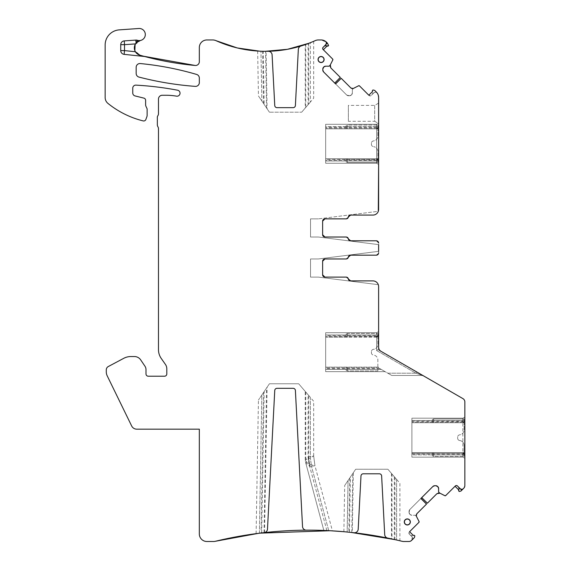 <?xml version="1.0" encoding="UTF-8"?>
<svg xmlns="http://www.w3.org/2000/svg" width="570" height="570" viewBox="0 0 570 570"><rect width="100%" height="100%" fill="white"/><g stroke="black" fill="none" stroke-linecap="round" stroke-linejoin="round"><path stroke-width="0.43" stroke-dasharray="2.85 2.14" d="M305.762 392.039L305.762 462.982L308.719 458.686L313.664 455.95L308.078 456.862L305.228 460.988L323.838 530.442A396.969 396.969 0 0 0 264.024 532.672L266.553 388.013L269.411 383.774L298.68 383.774L308.719 395.487L308.719 458.686L309.881 466.303L311.455 466.217L310.365 457.874L310.365 397.411L308.719 395.487M326.881 530.57L309.66 466.303L305.762 462.982L323.838 530.442L326.881 530.57L309.125 464.315L305.228 460.988L305.228 391.412L298.68 383.774L269.411 383.774L298.68 383.774L310.365 397.411L310.365 457.874L311.455 466.217L314.954 465.74L309.125 464.315L308.306 456.798M309.881 466.303L308.669 458.779M135.104 44.602L140.441 40.47A6.049 6.049 0 0 0 145.264 33.737A6.049 6.049 0 0 0 138.845 28.5L119.223 29.875A15.126 15.126 0 0 0 105.151 44.966L105.151 97.527A7.567 7.567 0 0 0 107.958 103.412A90.78 90.78 0 0 0 143.184 120.911A2.273 2.273 0 0 0 145.863 119.486L146.903 116.615A3.791 3.791 0 0 0 147.131 115.325L147.131 109.269A1.895 1.895 0 0 0 146.953 108.471L145.977 106.369L146.953 108.471A1.895 1.895 0 0 1 147.131 109.269L147.131 115.325A3.791 3.791 0 0 1 146.903 116.615L145.863 119.486A2.273 2.273 0 0 1 143.184 120.911A2.273 2.273 0 0 0 145.863 119.486L146.903 116.615A3.791 3.791 0 0 0 147.131 115.325L147.131 109.269A1.895 1.895 0 0 0 146.953 108.471L145.977 106.369A3.798 3.798 0 0 1 145.621 104.766A3.798 3.798 0 0 0 145.977 106.369A3.798 3.798 0 0 1 145.621 104.766L145.621 100.334A2.273 2.273 0 0 0 143.897 98.126L135.054 95.924A3.028 3.028 0 0 1 132.76 92.988A3.028 3.028 0 0 0 135.054 95.924L143.897 98.126L135.054 95.924A3.028 3.028 0 0 1 132.76 92.988L132.76 88.151A3.028 3.028 0 0 1 135.952 85.13A3.028 3.028 0 0 0 132.76 88.151A3.028 3.028 0 0 1 135.952 85.13A317.818 317.818 0 0 1 177.576 90.203A317.818 317.818 0 0 0 135.952 85.13A317.818 317.818 0 0 1 177.576 90.203A3.028 3.028 0 0 1 179.992 93.715A3.028 3.028 0 0 1 176.493 96.159A60.548 60.548 0 0 0 166.091 95.254L162.265 95.254A3.783 3.783 0 0 0 158.481 99.038L158.481 113.665L158.481 99.038A3.783 3.783 0 0 1 162.265 95.254L166.091 95.254A60.548 60.548 0 0 1 176.493 96.159A3.028 3.028 0 0 0 179.992 93.715A3.028 3.028 0 0 0 177.576 90.203A3.028 3.028 0 0 1 179.992 93.715A3.028 3.028 0 0 1 176.493 96.159A60.548 60.548 0 0 0 166.091 95.254L162.265 95.254A3.783 3.783 0 0 0 158.481 99.038L158.481 113.665A3.805 3.805 0 0 1 157.769 115.874A2.287 2.287 0 0 0 157.349 117.192L157.349 124.759A3.805 3.805 0 0 0 157.911 126.754A3.805 3.805 0 0 1 158.481 128.742A3.805 3.805 0 0 0 157.911 126.754A3.805 3.805 0 0 1 158.481 128.742L158.481 349.738A15.226 15.226 0 0 0 161.217 358.409L165.435 364.437A7.617 7.617 0 0 1 166.803 368.776L166.803 373.941A2.273 2.273 0 0 1 164.53 376.214A2.273 2.273 0 0 0 166.803 373.941L166.803 368.776A7.617 7.617 0 0 0 165.435 364.437A7.617 7.617 0 0 1 166.803 368.776L166.803 373.941A2.273 2.273 0 0 1 164.53 376.214L148.264 376.214A2.273 2.273 0 0 1 145.998 373.941A2.273 2.273 0 0 0 148.264 376.214M145.998 373.941L145.998 369.609A6.092 6.092 0 0 0 144.965 366.225A6.092 6.092 0 0 1 145.998 369.609L145.998 373.941L145.998 369.609A6.092 6.092 0 0 0 144.965 366.225L140.683 359.877A7.567 7.567 0 0 0 134.413 356.542L130.858 356.542A15.191 15.191 0 0 0 123.754 358.316L108.293 366.539A3.783 3.783 0 0 0 106.284 369.873L106.284 371.847A9.113 9.113 0 0 0 107.203 375.822L131.663 425.975A5.671 5.671 0 0 0 136.764 429.167L199.329 429.167L199.329 533.933A7.567 7.567 0 0 0 206.896 541.5L213.551 541.5A7.567 7.567 0 0 0 215.332 541.286L215.467 541.258M263.511 392.516L261.06 533.021L259.414 533.221A396.969 396.969 0 0 0 215.332 541.286L213.551 541.5A7.567 7.567 0 0 0 215.332 541.286A396.969 396.969 0 0 1 259.414 533.221L261.829 395.017L258.438 400.04L266.553 388.013M328.726 530.656L311.455 466.217L328.726 530.656A396.969 396.969 0 0 1 347.166 532.024L348.063 480.503L344.679 485.519L355.652 469.26L348.063 480.503L355.652 469.26L348.063 480.503L347.166 532.024A396.969 396.969 0 0 0 328.726 530.656A396.969 396.969 0 0 1 391.996 538.992A396.969 396.969 0 0 0 328.726 530.656L332.395 530.862L314.954 465.74L313.664 455.95L314.954 465.74M394.697 539.583L399.898 540.773L399.898 483.253L387.906 469.26L396.599 479.406L387.906 469.26L355.652 469.26L387.906 469.26L396.599 479.406L396.599 540.011L398.181 540.374M401.921 541.258L402.057 541.286A396.969 396.969 0 0 0 396.599 540.011L394.768 539.598M396.599 479.406L396.599 540.011A396.969 396.969 0 0 1 402.057 541.286A7.567 7.567 0 0 0 403.838 541.5A7.567 7.567 0 0 1 402.057 541.286A7.567 7.567 0 0 0 403.838 541.5L402.057 541.286A7.567 7.567 0 0 0 403.838 541.5L408.925 541.5A3.783 3.783 0 0 0 411.604 540.396L411.996 539.997A2.273 2.273 0 0 0 411.996 536.79L411.996 539.997L411.996 536.79L409.324 534.111L411.996 536.79A2.273 2.273 0 0 1 411.996 539.997A2.273 2.273 0 0 0 411.996 536.79L409.324 534.111L409.324 531.974A1.511 1.511 0 0 0 409.324 534.111L409.324 531.974L418.907 522.384A0.755 0.755 0 0 0 419.05 521.507L416.435 516.377A0.378 0.378 0 0 0 416.371 516.285L415.452 515.365A0.378 0.378 0 0 0 415.181 515.259L411.889 515.259L410.015 514.482A2.651 2.651 0 0 0 411.889 515.259L410.015 514.482A2.651 2.651 0 0 0 411.889 515.259L415.181 515.259L411.889 515.259A2.651 2.651 0 0 1 410.015 514.482A2.651 2.651 0 0 0 411.889 515.259L415.181 515.259L416.435 516.377A0.378 0.378 0 0 0 416.371 516.285L415.181 515.259A0.378 0.378 0 0 1 415.452 515.365A0.378 0.378 0 0 0 415.181 515.259A0.378 0.378 0 0 1 415.452 515.365L416.371 516.285A0.378 0.378 0 0 1 416.435 516.377L416.371 516.285A0.378 0.378 0 0 1 416.435 516.377L419.05 521.507L416.435 516.377L417.048 513.549L426.538 504.058M409.83 514.297L409.053 512.423A2.651 2.651 0 0 0 409.83 514.297L409.83 514.297A2.651 2.651 0 0 1 409.053 512.423L409.83 509.53A2.651 2.651 0 0 0 409.053 511.404L409.053 512.423L409.053 511.404A2.651 2.651 0 0 1 409.83 509.53A2.651 2.651 0 0 0 409.053 511.404L409.053 512.423A2.651 2.651 0 0 0 409.83 514.297L409.053 512.423A2.651 2.651 0 0 0 409.83 514.297M420.974 498.387L409.83 509.53L409.053 511.404A2.651 2.651 0 0 1 409.83 509.53L420.881 498.479M434.76 485.704A2.651 2.651 0 0 0 432.886 486.481A2.651 2.651 0 0 1 434.76 485.704L435.772 485.704A2.651 2.651 0 0 1 437.646 486.481L437.831 486.666A2.651 2.651 0 0 1 438.608 488.54A2.651 2.651 0 0 0 437.831 486.666L437.831 486.666M438.608 488.54L438.608 491.832A0.378 0.378 0 0 0 438.722 492.102L438.608 488.54L438.608 491.832A0.378 0.378 0 0 0 438.722 492.102L439.634 493.014A0.378 0.378 0 0 0 439.734 493.086L439.634 493.014A0.378 0.378 0 0 0 439.734 493.086L444.857 495.701A0.755 0.755 0 0 0 445.733 495.558L455.323 485.968A1.511 1.511 0 0 1 457.461 485.968L459.107 487.927M439.734 493.086L444.857 495.701L445.733 495.558L455.059 486.239L458.757 489.944L459.256 491.504L460.938 491.055L463.745 488.248A3.783 3.783 0 0 0 464.849 485.576L464.849 401.914A3.783 3.783 0 0 0 462.961 398.644L379.271 350.322L423.147 375.659L416.599 371.875L415.844 373.186L423.147 375.659L415.844 373.186L416.599 371.875L379.271 350.322C378.152 349.495 377.283 349.574 376.649 350.557L415.844 373.186L387.785 373.186L381.237 369.403L325.662 369.403L325.662 371.668L385.163 371.668L391.718 375.452L422.391 375.452A1.511 1.511 0 0 1 423.147 375.659L462.961 398.644L464.251 399.869M464.849 417.062L462.883 418.195L411.896 418.195L411.896 457.154L411.896 454.881L411.896 457.154L462.883 457.154L464.849 458.287L462.883 457.154L411.896 457.154L462.883 457.154L464.849 458.287L464.849 454.881L464.849 458.287L462.883 457.154L411.896 457.154L411.896 418.195L462.883 418.195L464.849 417.062L464.849 454.881L464.849 417.062L462.883 418.195L411.896 418.195L411.896 420.468L411.896 418.195L462.883 418.195L462.883 457.154L463.268 453.592L462.876 453.364L462.876 421.985L464.849 420.845L463.268 421.757L462.883 418.195L464.849 417.062L464.849 401.914L464.407 400.14M325.662 335.737L325.662 371.668L385.163 371.668L325.662 371.668L325.662 332.716L376.649 332.716L378.615 331.576L376.649 332.716L325.662 332.716L325.662 334.982L325.662 332.716L376.649 332.716L376.649 350.557L415.844 373.186L387.785 373.186L378.615 367.892L381.237 369.403L325.662 369.403L325.662 334.982L325.662 335.737L376.649 335.737L376.649 332.716L378.615 331.576L378.615 286.567A5.671 5.671 0 0 0 372.937 280.896L349.745 280.718M379.136 349.681L380.503 351.035L379.271 350.322C378.166 349.495 377.29 349.574 376.649 350.557L376.635 336.5L378.615 334.982L378.615 347.757L378.615 286.567A5.671 5.671 0 0 0 378.295 284.687L318.473 277.113L310.529 277.113L318.473 277.113L310.529 277.113L318.473 277.113L378.295 284.687A5.671 5.671 0 0 0 372.937 280.896C376.378 281.231 378.273 283.119 378.615 286.567A5.671 5.671 0 0 0 372.937 280.896L350.557 280.896A2.273 2.273 0 0 1 348.32 279.001A2.273 2.273 0 0 0 346.083 277.113L324.907 277.113A2.273 2.273 0 0 1 322.634 274.847L322.634 261.224A2.273 2.273 0 0 1 324.907 258.958L346.083 258.958A2.273 2.273 0 0 0 348.32 257.063A2.273 2.273 0 0 1 350.557 255.175L376.343 255.175L378.615 252.909L378.615 243.069L376.343 240.804A2.273 2.273 0 0 1 378.615 243.069L376.343 240.804A2.273 2.273 0 0 1 378.615 243.069L378.615 244.63L318.473 237.02L310.529 237.02L310.529 218.866L310.529 237.02L318.473 237.02L378.615 244.63L318.473 237.02L310.529 237.02L310.529 218.866L318.473 218.866L310.529 218.866L310.529 237.02L318.473 237.02L378.615 244.63L378.615 251.341L318.473 258.958L310.529 258.958L310.529 277.113L310.529 258.958L318.473 258.958L378.615 251.341L378.615 244.63M350.621 215.082L372.937 215.082A5.671 5.671 0 0 0 378.615 209.411L378.295 211.292L318.473 218.866L310.529 218.866L318.473 218.866L378.295 211.292A5.671 5.671 0 0 1 372.937 215.082C376.392 214.74 378.28 212.845 378.615 209.411L378.615 97.449A7.567 7.567 0 0 0 377.319 93.216A2.273 2.273 0 0 0 373.834 92.882C375.366 91.934 376.528 92.041 377.319 93.216C376.257 92.019 375.096 91.913 373.834 92.882L371.227 95.489L373.834 92.882A2.273 2.273 0 0 1 377.319 93.216A2.273 2.273 0 0 0 373.834 92.882L371.227 95.489L369.089 95.489A1.511 1.511 0 0 0 371.227 95.489L369.089 95.489L359.499 85.899A0.755 0.755 0 0 0 358.623 85.764L353.493 88.371A0.378 0.378 0 0 0 353.4 88.443L352.481 89.362A0.378 0.378 0 0 0 352.367 89.625L352.367 92.917L351.597 94.791A2.651 2.651 0 0 0 352.367 92.917L351.597 94.791A2.651 2.651 0 0 0 352.367 92.917L352.367 89.625L352.367 92.917A2.651 2.651 0 0 1 351.597 94.791A2.651 2.651 0 0 0 352.367 92.917L352.367 89.625L353.493 88.371A0.378 0.378 0 0 0 353.4 88.443L352.367 89.625A0.378 0.378 0 0 1 352.481 89.362A0.378 0.378 0 0 0 352.367 89.625A0.378 0.378 0 0 1 352.481 89.362L353.4 88.443A0.378 0.378 0 0 1 353.493 88.371L353.4 88.443A0.378 0.378 0 0 1 353.493 88.371L358.623 85.764L353.493 88.371L350.664 87.766L341.173 78.268M378.615 123.17L376.649 124.303L376.649 126.576L325.662 126.576L325.662 124.303L376.649 124.303L325.662 124.303L325.662 163.262L376.649 163.262L378.615 164.395L376.649 163.262L376.649 124.303L325.662 124.303L376.649 124.303L378.615 123.17L378.615 160.619L376.649 159.479L325.662 159.479L325.662 160.996L325.662 124.303L325.662 163.262L325.662 160.996L325.662 163.262L376.649 163.262L378.615 164.395L378.615 123.17L376.649 124.303L378.615 123.17L378.615 97.449L377.319 93.216A2.273 2.273 0 0 0 373.834 92.882L372.466 94.242L372.858 92.782L372.409 91.093L373.015 89.953L374.704 90.409L377.319 93.216A7.567 7.567 0 0 1 378.615 97.449A7.567 7.567 0 0 0 377.319 93.216A7.567 7.567 0 0 1 378.615 97.449M378.615 104.374L378.615 123.548L378.615 103.127L374.682 105.393L348.356 105.393L348.356 120.306L348.356 106.369M351.405 94.983L349.538 95.753A2.651 2.651 0 0 0 351.405 94.983L351.405 94.983A2.651 2.651 0 0 1 349.538 95.753L346.645 94.983A2.651 2.651 0 0 0 348.519 95.753L349.538 95.753L348.519 95.753A2.651 2.651 0 0 1 346.645 94.983A2.651 2.651 0 0 0 348.519 95.753L349.538 95.753A2.651 2.651 0 0 0 351.405 94.983L349.538 95.753A2.651 2.651 0 0 0 351.405 94.983M335.502 83.833L346.645 94.983L348.519 95.753A2.651 2.651 0 0 1 346.645 94.983L335.595 83.925M322.82 70.053A2.651 2.651 0 0 0 323.589 71.927A2.651 2.651 0 0 1 322.82 70.053L322.82 69.034A2.651 2.651 0 0 1 323.589 67.167L323.781 66.975A2.651 2.651 0 0 1 325.655 66.198A2.651 2.651 0 0 0 323.781 66.975L323.781 66.975M325.655 66.198L328.947 66.198A0.378 0.378 0 0 0 329.211 66.092L325.655 66.198L328.947 66.198A0.378 0.378 0 0 0 329.211 66.092L330.13 65.172A0.378 0.378 0 0 0 330.201 65.08L330.13 65.172A0.378 0.378 0 0 0 330.201 65.08L332.809 59.95A0.755 0.755 0 0 0 332.673 59.073L323.083 49.483A1.511 1.511 0 0 1 323.083 47.346L325.035 45.707M330.201 65.08L332.809 59.95L332.673 59.073L323.354 49.754L327.052 46.049L328.619 45.557L328.163 43.869L326.468 42.173L327.365 43.071L326.468 42.173L321.124 39.957L318.345 39.957A7.567 7.567 0 0 0 315.231 40.627L315.217 40.634M308.505 43.42L310.365 42.693A120.804 120.804 0 0 0 315.231 40.627L318.345 39.957A7.567 7.567 0 0 0 315.231 40.627A120.804 120.804 0 0 1 265.563 51.307A120.804 120.804 0 0 0 315.231 40.627A120.804 120.804 0 0 1 310.365 42.693L310.365 102.059L301.665 112.204L310.365 102.059L301.665 112.204L269.411 112.204L301.665 112.204L269.411 112.204L258.438 95.938L269.411 112.204L261.829 100.954L260.96 51.215L261.829 100.954L269.411 112.204L301.665 112.204L305.228 108.051L305.228 44.61A120.804 120.804 0 0 1 301.01 45.992A3.783 3.783 0 0 0 298.338 49.412L295.395 105.514A2.273 2.273 0 0 1 293.13 107.666L277.02 107.666A2.273 2.273 0 0 1 274.754 105.514L272.097 54.863A3.783 3.783 0 0 0 268.235 51.279A120.804 120.804 0 0 1 266.097 51.307L267.102 108.777M215.93 40.634L215.916 40.627A120.804 120.804 0 0 0 260.96 51.215L257.654 51.044L263.247 51.286L264.174 104.438M259.599 51.157L262.243 51.257A120.804 120.804 0 0 0 262.606 51.271L260.96 51.215A120.804 120.804 0 0 1 215.916 40.627A7.567 7.567 0 0 0 212.81 39.957A7.567 7.567 0 0 1 215.916 40.627A120.804 120.804 0 0 0 261.26 51.229A120.804 120.804 0 0 1 215.916 40.627A7.567 7.567 0 0 0 212.81 39.957L215.916 40.627A7.567 7.567 0 0 0 212.81 39.957L206.896 39.957A7.567 7.567 0 0 0 199.329 47.524L199.329 61.71A3.783 3.783 0 0 1 195.204 65.472A3.783 3.783 0 0 0 199.329 61.71A3.783 3.783 0 0 1 195.204 65.472L195.175 65.472A302.592 302.592 0 0 1 139.842 55.169L134.855 50.616M145.115 56.615A302.592 302.592 0 0 0 145.336 56.679A7.567 7.567 0 0 0 144.196 56.466L124.117 54.357A3.783 3.783 0 0 1 120.733 50.595L120.733 44.667A3.783 3.783 0 0 1 124.253 40.898L135.859 40.085A3.791 3.791 0 0 1 137.334 40.271A6.049 6.049 0 0 0 145.264 33.737A6.049 6.049 0 0 0 138.845 28.5L119.223 29.875A15.126 15.126 0 0 0 105.151 44.966L105.151 97.527A7.567 7.567 0 0 0 107.958 103.412A90.78 90.78 0 0 0 143.184 120.911A90.78 90.78 0 0 1 107.958 103.412A7.567 7.567 0 0 1 105.151 97.527L105.151 44.966A15.126 15.126 0 0 1 119.223 29.875M407.315 519.049A2.893 2.893 0 0 0 404.422 521.942A2.893 2.893 0 0 0 407.315 524.835A2.893 2.893 0 0 0 410.208 521.942A2.893 2.893 0 0 0 407.315 519.049M321.081 62.408A2.893 2.893 0 0 0 323.974 59.515A2.893 2.893 0 0 0 321.081 56.622A2.893 2.893 0 0 0 318.181 59.515A2.893 2.893 0 0 0 321.081 62.408M196.614 74.435A302.784 302.784 0 0 0 140.305 63.555A3.783 3.783 0 0 0 136.166 67.324L136.166 73.437A3.783 3.783 0 0 0 139.002 77.093A317.903 317.903 0 0 0 195.268 86.376A3.783 3.783 0 0 0 199.329 82.6L199.329 78.062A3.783 3.783 0 0 0 196.614 74.435A302.784 302.784 0 0 0 140.305 63.555A3.783 3.783 0 0 0 136.166 67.324L136.166 73.437A3.783 3.783 0 0 0 139.002 77.093A317.903 317.903 0 0 0 195.268 86.376A3.783 3.783 0 0 0 199.329 82.6L199.329 78.062A3.783 3.783 0 0 0 196.614 74.435A302.784 302.784 0 0 0 140.305 63.555A3.783 3.783 0 0 0 136.166 67.324L136.166 73.437A3.783 3.783 0 0 0 139.002 77.093A317.903 317.903 0 0 0 195.268 86.376A3.783 3.783 0 0 0 199.329 82.6L199.329 78.062A3.783 3.783 0 0 0 196.614 74.435M349.752 478.002L348.804 532.188L344.081 531.732M145.621 100.334L145.621 104.766L145.621 100.334A2.273 2.273 0 0 0 143.897 98.126A2.273 2.273 0 0 1 145.621 100.334M157.349 124.759L157.349 117.192A2.287 2.287 0 0 1 157.769 115.874A3.805 3.805 0 0 0 158.481 113.665A3.805 3.805 0 0 1 157.769 115.874A2.287 2.287 0 0 0 157.349 117.192L157.349 124.759A3.805 3.805 0 0 0 157.911 126.754M161.217 358.409A15.226 15.226 0 0 1 158.481 349.738L158.481 128.742L158.481 349.738A15.226 15.226 0 0 0 161.217 358.409L165.435 364.437M136.764 429.167A5.671 5.671 0 0 1 131.663 425.975L107.203 375.822A9.113 9.113 0 0 1 106.284 371.847L106.284 369.873A3.783 3.783 0 0 1 108.293 366.539L123.754 358.316A15.191 15.191 0 0 1 130.858 356.542L134.413 356.542A7.567 7.567 0 0 1 140.683 359.877L144.965 366.225L140.683 359.877A7.567 7.567 0 0 0 134.413 356.542L130.858 356.542A15.191 15.191 0 0 0 123.754 358.316L108.293 366.539A3.783 3.783 0 0 0 106.284 369.873L106.284 371.847A9.113 9.113 0 0 0 107.203 375.822L131.663 425.975A5.671 5.671 0 0 0 136.764 429.167L199.329 429.167L199.329 533.933C199.785 538.529 202.3 541.051 206.896 541.5L213.551 541.5A7.567 7.567 0 0 0 215.332 541.286A7.567 7.567 0 0 1 213.551 541.5M438.722 492.102L439.634 493.014L438.722 492.102M455.059 486.239L456.399 485.526M411.896 421.223L411.896 454.881L464.849 454.881L411.896 454.881L411.896 420.468L411.896 421.223L462.883 421.223M378.615 331.576L378.615 334.982L378.615 331.576L376.649 332.716L325.662 332.716L325.662 371.668L385.163 371.668L381.237 369.403L391.718 375.452L422.391 375.452A1.511 1.511 0 0 1 423.147 375.659M391.718 375.452L387.785 373.186L391.718 375.452L422.391 375.452L391.718 375.452M329.211 66.092L330.13 65.172L329.211 66.092M323.354 49.754L322.641 48.407M262.25 51.257A120.804 120.804 0 0 0 262.606 51.271L263.511 103.462M407.315 524.97A3.028 3.028 0 0 1 404.287 521.942A3.028 3.028 0 0 1 407.315 518.914A3.028 3.028 0 0 1 410.343 521.942A3.028 3.028 0 0 1 407.315 524.97M321.081 56.487A3.028 3.028 0 0 1 324.102 59.515A3.028 3.028 0 0 1 321.081 62.543A3.028 3.028 0 0 1 318.053 59.515A3.028 3.028 0 0 1 321.081 56.487M394.319 476.734L394.319 539.498A396.969 396.969 0 0 1 399.741 540.738A396.969 396.969 0 0 0 394.326 539.498L391.462 538.878L391.462 473.406M258.41 533.349L260.02 533.149M330.066 530.727L330.65 530.763M344.152 531.739L348.69 532.173M349.31 532.238L351.099 532.423M138.018 41.41A7.567 7.567 0 0 0 136.572 42.536A7.567 7.567 0 0 1 138.018 41.41M140.441 40.47A6.049 6.049 0 0 0 145.264 33.737A6.049 6.049 0 0 0 138.845 28.5A6.049 6.049 0 0 1 145.264 33.737A6.049 6.049 0 0 1 140.441 40.47A7.567 7.567 0 0 0 139.842 55.169A302.592 302.592 0 0 0 195.204 65.472A302.592 302.592 0 0 1 139.842 55.169L139.942 55.197M330.807 67.908A2.651 2.651 0 0 1 330.322 64.838A2.651 2.651 0 0 0 330.807 67.908L340.269 77.37L334.654 82.985L340.304 77.399M359.499 85.899L358.623 85.764A0.755 0.755 0 0 1 359.499 85.899A0.755 0.755 0 0 0 358.623 85.764A0.755 0.755 0 0 1 359.499 85.899L369.089 95.489A1.511 1.511 0 0 0 371.227 95.489A1.511 1.511 0 0 1 369.089 95.489A1.511 1.511 0 0 0 371.227 95.489L372.466 94.242L372.858 92.782L372.524 91.521M346.147 218.866L348.384 216.97L346.147 218.866L324.907 218.866A2.273 2.273 0 0 0 322.634 221.132L322.634 234.747L322.634 221.132A2.273 2.273 0 0 1 324.907 218.866L346.083 218.866A2.273 2.273 0 0 0 348.32 216.97A2.273 2.273 0 0 1 350.557 215.082L372.937 215.082A5.671 5.671 0 0 0 378.295 211.292M346.147 237.02L348.384 238.908L346.147 237.02L324.907 237.02A2.273 2.273 0 0 1 322.634 234.747A2.273 2.273 0 0 0 324.907 237.02L346.083 237.02A2.273 2.273 0 0 1 348.32 238.908A2.273 2.273 0 0 0 350.557 240.804L350.621 240.804M350.621 255.175L376.343 255.175A2.273 2.273 0 0 0 378.615 252.909A2.273 2.273 0 0 1 376.343 255.175A2.273 2.273 0 0 0 378.615 252.909L378.615 251.341L318.473 258.958L310.529 258.958L310.529 277.113L310.529 258.958L318.473 258.958L378.615 251.341M346.147 258.958L348.384 257.063L346.147 258.958L324.907 258.958A2.273 2.273 0 0 0 322.634 261.224M346.147 277.113L348.384 279.001L346.147 277.113L324.907 277.113A2.273 2.273 0 0 1 322.634 274.847M379.185 349.766L378.615 347.757L380.503 351.035M464.849 485.576A3.783 3.783 0 0 1 463.745 488.248A3.783 3.783 0 0 0 464.849 485.576A3.783 3.783 0 0 1 463.745 488.248L464.849 485.576L464.849 458.287L462.883 457.154L464.464 458.059M436.898 493.698A2.651 2.651 0 0 1 439.976 493.207A2.651 2.651 0 0 0 436.898 493.698L427.443 503.153L421.821 497.539L427.407 503.189M418.907 522.384L419.05 521.507A0.755 0.755 0 0 1 418.907 522.384A0.755 0.755 0 0 0 419.05 521.507A0.755 0.755 0 0 1 418.907 522.384L409.324 531.974A1.511 1.511 0 0 0 409.324 534.111A1.511 1.511 0 0 1 409.324 531.974A1.511 1.511 0 0 0 409.324 534.111L411.996 536.79A2.273 2.273 0 0 1 411.996 539.997L408.925 541.5A3.783 3.783 0 0 0 411.604 540.396A3.783 3.783 0 0 1 408.925 541.5A3.783 3.783 0 0 0 411.604 540.396M143.747 56.252L142.365 55.874M212.81 39.957L206.896 39.957C202.3 40.413 199.778 42.935 199.329 47.524L199.329 61.71M312.823 41.681L308.976 43.242M265.15 51.307L262.92 51.279M199.329 533.933A7.567 7.567 0 0 0 206.896 541.5A7.567 7.567 0 0 1 199.329 533.933A7.567 7.567 0 0 0 206.896 541.5M444.857 495.701A0.755 0.755 0 0 0 445.733 495.558A0.755 0.755 0 0 1 444.857 495.701A0.755 0.755 0 0 0 445.733 495.558L455.323 485.968A1.511 1.511 0 0 1 457.461 485.968M458.757 489.944L459.099 488.675M464.849 401.914A3.783 3.783 0 0 0 462.961 398.644A3.783 3.783 0 0 1 464.849 401.914A3.783 3.783 0 0 0 462.961 398.644M379.136 349.674L378.615 347.757L378.615 335.36L377.034 336.272L376.649 335.737M332.809 59.95A0.755 0.755 0 0 0 332.673 59.073A0.755 0.755 0 0 1 332.809 59.95A0.755 0.755 0 0 0 332.673 59.073L323.083 49.483A1.511 1.511 0 0 1 323.083 47.346M327.052 46.049L325.791 45.714M326.468 42.173A7.567 7.567 0 0 0 321.124 39.957A7.567 7.567 0 0 1 326.468 42.173A7.567 7.567 0 0 0 321.124 39.957L318.345 39.957A7.567 7.567 0 0 0 315.231 40.627A7.567 7.567 0 0 1 318.345 39.957M206.896 39.957A7.567 7.567 0 0 0 199.329 47.524A7.567 7.567 0 0 1 206.896 39.957A7.567 7.567 0 0 0 199.329 47.524M327.479 46.163A0.755 0.755 0 0 0 327.843 46.17A0.755 0.755 0 0 1 327.479 46.163M458.643 490.364A0.755 0.755 0 0 0 458.643 490.734A0.755 0.755 0 0 1 458.643 490.364M332.395 530.862L330.757 530.77M309.047 464.244L308.078 456.862L308.078 394.739L310.365 397.411L298.68 383.774L269.411 383.774L261.829 395.017L259.414 533.221L257.59 533.456M264.024 532.672A396.969 396.969 0 0 1 323.838 530.442L306.332 530.157A3.783 3.783 0 0 1 302.535 526.573L295.395 390.464A2.273 2.273 0 0 0 293.13 388.312L277.02 388.312A2.273 2.273 0 0 0 274.754 390.464L267.487 529.103A3.783 3.783 0 0 1 264.565 532.587L261.701 532.943L264.174 391.54M311.954 42.045L310.365 42.693L310.365 102.059L305.228 108.051M324.33 46.106L326.339 43.377M323.589 67.167A2.651 2.651 0 0 0 322.82 69.034M378.615 164.395L378.615 160.619L377.034 159.7L376.649 163.262L325.662 163.262L376.649 163.262L378.615 164.395L378.615 209.411A5.671 5.671 0 0 1 372.937 215.082M458.707 487.215L461.379 489.281M437.646 486.481A2.651 2.651 0 0 0 435.772 485.704M403.838 541.5L408.925 541.5M387.906 469.26L355.652 469.26L387.906 469.26M391.462 538.878A396.969 396.969 0 0 0 387.735 538.101A3.783 3.783 0 0 1 384.707 534.596L381.636 475.943A2.273 2.273 0 0 0 379.371 473.798L363.254 473.798A2.273 2.273 0 0 0 360.988 475.943L358.202 529.188A3.783 3.783 0 0 1 353.991 532.743L349.446 532.252L350.408 477.019M399.898 540.773L399.05 540.574M413.293 535.408L412.024 535.75L410.564 535.358L412.024 535.75L413.713 535.294L414.853 535.9L414.404 537.588L411.996 539.997M462.391 489.217L463.346 488.647M377.034 127.865L378.615 126.953L377.034 127.865L376.649 126.576L378.615 126.576L325.662 126.576L325.662 128.841L347.394 128.841L346.083 128.841L346.083 125.82L347.394 125.065L347.394 126.576L347.394 125.065L377.86 125.065L347.394 125.065L346.083 125.82L346.083 128.841L377.86 128.841L325.662 128.841L325.662 158.724L325.662 128.841L325.662 158.724L347.394 158.724L347.394 162.507L377.86 162.507L377.86 160.996L377.86 162.507L347.394 162.507L347.394 160.996L377.86 160.996L377.86 151.527A4.916 4.916 0 0 0 373.664 146.668L373.664 146.668A4.916 4.916 0 0 1 377.86 151.527L377.86 160.996L347.394 160.996L347.394 158.724L346.083 158.724L346.083 161.752L347.394 162.507L346.083 161.752L346.083 160.996L347.394 160.996L346.083 160.996L346.083 158.724L377.86 158.724L325.662 158.724L325.662 159.479L377.034 159.7M326.168 42.23L325.356 41.254M313.493 41.396L312.859 41.667M308.078 104.723L308.078 43.584L305.228 44.61M313.664 41.325L313.664 98.204L310.365 102.059M463.268 453.592L464.849 454.504L462.876 453.364L411.896 453.371L462.883 453.371M462.876 421.985L411.896 421.978L463.268 421.757M378.615 367.13L378.615 367.892L325.662 367.892L378.615 367.892L378.615 367.13L325.662 367.13L347.394 367.13L347.394 370.913L377.86 370.913L377.86 369.403L377.86 370.913L347.394 370.913L347.394 369.403L377.86 369.403L377.86 359.941A4.916 4.916 0 0 0 373.664 355.074L373.664 355.074A4.916 4.916 0 0 1 377.86 359.941L377.86 369.403L347.394 369.403L347.394 367.13L346.083 367.13L346.083 370.158L347.394 370.913L346.083 370.158L346.083 369.403L347.394 369.403L346.083 369.403L346.083 367.13L377.86 367.13L325.662 367.13L325.662 337.255L347.394 337.255L346.083 337.255L346.083 334.227L347.394 333.471L347.394 334.982L347.394 333.471L377.86 333.471L347.394 333.471L346.083 334.227L346.083 337.255L377.86 337.255L325.662 337.255L325.662 367.13M376.635 336.5L325.662 336.492L377.034 336.272M376.649 128.086L325.662 128.086L376.649 128.086M378.615 159.963L376.635 158.823L376.649 128.841L325.662 128.841M374.682 105.393L374.682 121.282L348.356 121.282L348.356 120.306M374.682 106.369L374.682 121.282L378.615 123.548M322.634 234.747L322.634 221.132M263.247 51.286L266.097 51.307M376.635 158.823L376.635 159.479M376.635 128.093L376.649 128.841M313.664 455.957L313.664 401.259L310.365 397.411M305.228 391.412L308.078 394.739M377.86 128.086L377.86 136.038A4.916 4.916 0 0 1 373.664 140.904L373.364 140.947A2.273 2.273 0 0 0 371.426 143.191A2.273 2.273 0 0 1 373.364 140.947L373.664 140.904A4.916 4.916 0 0 0 377.86 136.038L377.86 126.576L347.394 126.576L377.86 126.576L377.86 125.065L377.86 128.086L347.394 128.086L347.394 126.576L346.083 126.576L347.394 126.576L347.394 128.841L347.394 128.086L346.083 128.086M371.426 143.191L371.426 144.374A2.273 2.273 0 0 0 373.364 146.618A2.273 2.273 0 0 1 371.426 144.374L371.426 143.191M377.86 336.492L377.86 344.451A4.916 4.916 0 0 1 373.664 349.31L373.364 349.353A2.273 2.273 0 0 0 371.426 351.597A2.273 2.273 0 0 1 373.364 349.353L373.664 349.31A4.916 4.916 0 0 0 377.86 344.451L377.86 334.982L347.394 334.982L377.86 334.982L377.86 333.471L377.86 336.492L347.394 336.492L347.394 334.982L346.083 334.982L347.394 334.982L347.394 337.255L347.394 336.492L346.083 336.492M371.426 351.597L371.426 352.787A2.273 2.273 0 0 0 373.364 355.032A2.273 2.273 0 0 1 371.426 352.787L371.426 351.597M432.324 419.705L433.635 418.95L433.635 420.468L433.635 418.95L464.094 418.95L433.635 418.95L432.324 419.705L432.324 420.468L432.324 419.705M432.324 422.733L432.324 420.468L432.324 422.733L433.635 422.733L432.324 422.733M464.094 421.978L464.094 429.93A4.916 4.916 0 0 1 459.897 434.796L459.598 434.839A2.273 2.273 0 0 0 457.667 437.083A2.273 2.273 0 0 1 459.598 434.839L459.897 434.796A4.916 4.916 0 0 0 464.094 429.93L464.094 420.468L433.635 420.468L464.094 420.468L464.094 418.95L464.094 421.978L433.635 421.978L433.635 420.468L432.324 420.468L433.635 420.468L433.635 422.733L464.094 422.733L411.896 422.733L433.635 422.733L433.635 421.978L432.324 421.978M457.667 437.083L457.667 438.266A2.273 2.273 0 0 0 459.598 440.51L459.897 440.553A4.916 4.916 0 0 1 464.094 445.419L464.094 456.399L464.094 445.419A4.916 4.916 0 0 0 459.897 440.553L459.598 440.51A2.273 2.273 0 0 1 457.667 438.266L457.667 437.083M433.635 452.616L433.635 456.399L464.094 456.399L433.635 456.399L433.635 454.881L464.094 454.881L433.635 454.881L433.635 452.616L432.324 452.616L432.324 455.644L433.635 456.399L432.324 455.644L432.324 454.881L433.635 454.881L432.324 454.881L432.324 452.616L433.635 452.616L411.896 452.616L411.896 422.733L411.896 452.616L464.094 452.616L433.635 452.616M135.489 43.904A7.567 7.567 0 0 0 135.396 51.742M394.96 477.482L394.96 539.64M378.615 286.567A5.671 5.671 0 0 0 372.937 280.896M308.719 43.341L308.719 103.975M391.996 474.033L391.996 538.992M351.761 532.494L352.787 473.492M464.849 420.468L411.896 420.468L464.849 420.468M378.615 334.982L325.662 334.982L378.615 334.982M376.343 255.175A2.273 2.273 0 0 0 378.615 252.909M378.615 160.996L325.662 160.996L378.615 160.996M266.553 107.965L265.563 51.307M305.762 44.424L305.762 107.424M264.565 532.587L267.102 387.201M353.336 472.68L352.296 532.551M462.876 452.708L464.849 453.848M464.849 421.501L462.876 422.641M411.896 454.126L462.883 454.126M376.649 337.255L325.662 337.255M379.926 368.647L325.662 368.647M376.635 337.155L378.615 336.015M376.649 127.331L325.662 127.331M376.649 158.724L325.662 158.724M376.649 160.241L325.662 160.241M137.334 40.271A3.791 3.791 0 0 0 135.859 40.085A3.783 3.783 0 0 1 137.334 40.271M378.615 127.609L376.635 128.749M411.896 452.616L462.883 452.616M462.883 422.733L411.896 422.733M346.083 159.479L377.86 159.479M346.083 367.892L377.86 367.892M432.324 453.371L464.094 453.371M343.874 531.717L344.679 485.519M376.649 332.716L378.224 331.804M462.883 418.195L464.457 417.283M257.654 51.044L258.438 95.938M256.108 533.648L258.438 400.04M346.083 161.752L347.394 162.507M346.083 370.158L347.394 370.913M432.324 455.644L433.635 456.399"/><path stroke-width="0.85" d="M261.06 533.021L264.024 532.672A396.969 396.969 0 0 1 323.838 530.442L328.726 530.656A396.969 396.969 0 0 0 323.838 530.442A396.969 396.969 0 0 1 328.726 530.656M325.035 45.707L325.791 45.714L324.33 46.106L327.365 43.071L326.468 42.173A7.567 7.567 0 0 0 321.124 39.957L318.345 39.957A7.567 7.567 0 0 0 315.231 40.627A120.804 120.804 0 0 1 301.01 45.992A3.783 3.783 0 0 0 298.338 49.412L295.395 105.514A2.273 2.273 0 0 1 293.13 107.666L277.02 107.666A2.273 2.273 0 0 1 274.754 105.514L272.097 54.863A3.783 3.783 0 0 0 268.235 51.279A120.804 120.804 0 0 1 215.916 40.627A7.567 7.567 0 0 0 212.81 39.957L206.896 39.957A7.567 7.567 0 0 0 199.329 47.524L199.329 61.71A3.783 3.783 0 0 1 195.204 65.472A302.592 302.592 0 0 1 145.336 56.679A7.567 7.567 0 0 0 144.196 56.466L124.117 54.357A3.783 3.783 0 0 1 120.733 50.595L120.733 44.667A3.783 3.783 0 0 1 124.253 40.898L135.859 40.085A3.791 3.791 0 0 1 137.334 40.271L136.572 42.536A7.567 7.567 0 0 0 135.489 43.904L136.572 42.536L140.441 40.47A7.567 7.567 0 0 0 139.842 55.169A302.592 302.592 0 0 0 144.203 56.373L145.336 56.679A302.592 302.592 0 0 0 195.204 65.472L143.747 56.252M157.349 124.759A3.805 3.805 0 0 0 157.911 126.754A3.805 3.805 0 0 1 157.349 124.759L157.349 117.192A2.287 2.287 0 0 1 157.769 115.874A3.805 3.805 0 0 0 158.481 113.665L158.481 99.038A3.783 3.783 0 0 1 162.265 95.254L166.091 95.254A60.548 60.548 0 0 1 176.493 96.159A3.028 3.028 0 0 0 179.992 93.715A3.028 3.028 0 0 0 177.576 90.203A317.818 317.818 0 0 0 135.952 85.13A3.028 3.028 0 0 0 132.76 88.151L132.76 92.988A3.028 3.028 0 0 0 135.054 95.924L143.897 98.126A2.273 2.273 0 0 1 145.621 100.334L145.621 104.766A3.798 3.798 0 0 0 145.977 106.369L146.953 108.471A1.895 1.895 0 0 1 147.131 109.269L147.131 115.325A3.791 3.791 0 0 1 146.903 116.615L145.863 119.486A2.273 2.273 0 0 1 143.184 120.911A90.78 90.78 0 0 1 107.958 103.412A7.567 7.567 0 0 1 105.151 97.527L105.151 44.966A15.126 15.126 0 0 1 119.223 29.875L138.845 28.5A6.049 6.049 0 0 1 145.264 33.737A6.049 6.049 0 0 1 140.441 40.47A7.567 7.567 0 0 0 138.018 41.41A7.567 7.567 0 0 1 140.441 40.47A6.049 6.049 0 0 1 137.334 40.271M161.217 358.409L165.435 364.437L161.217 358.409A15.226 15.226 0 0 1 158.481 349.738L158.481 128.742A3.805 3.805 0 0 0 157.911 126.754M136.764 429.167L199.329 429.167L136.764 429.167A5.671 5.671 0 0 1 131.663 425.975L107.203 375.822A9.113 9.113 0 0 1 106.284 371.847L106.284 369.873A3.783 3.783 0 0 1 108.293 366.539L123.754 358.316A15.191 15.191 0 0 1 130.858 356.542L134.413 356.542A7.567 7.567 0 0 1 140.683 359.877L144.965 366.225A6.092 6.092 0 0 1 145.998 369.609L145.998 373.941A2.273 2.273 0 0 0 148.264 376.214L164.53 376.214A2.273 2.273 0 0 0 166.803 373.941L166.803 368.776A7.617 7.617 0 0 0 165.435 364.437M199.329 533.933L199.329 429.167L199.329 533.933A7.567 7.567 0 0 0 206.896 541.5L213.551 541.5A7.567 7.567 0 0 0 215.332 541.286A396.969 396.969 0 0 1 264.024 532.672A396.969 396.969 0 0 0 215.332 541.286A396.969 396.969 0 0 1 264.138 532.665A3.783 3.783 0 0 0 267.487 529.103L274.754 390.464A2.273 2.273 0 0 1 277.02 388.312L293.13 388.312A2.273 2.273 0 0 1 295.395 390.464L302.535 526.573A3.783 3.783 0 0 0 306.332 530.157A396.969 396.969 0 0 1 353.991 532.743A3.783 3.783 0 0 0 358.202 529.188L360.988 475.943A2.273 2.273 0 0 1 363.254 473.798L379.371 473.798A2.273 2.273 0 0 1 381.636 475.943L384.707 534.596A3.783 3.783 0 0 0 387.735 538.101A396.969 396.969 0 0 1 402.057 541.286A396.969 396.969 0 0 0 399.741 540.738L401.921 541.258M398.181 540.374L399.741 540.738A396.969 396.969 0 0 1 402.057 541.286A7.567 7.567 0 0 0 403.838 541.5L408.925 541.5A3.783 3.783 0 0 0 411.604 540.396L411.996 539.997M411.604 540.396L414.404 537.588L414.853 535.9L414.447 535.494A0.755 0.755 0 0 0 413.713 535.294L413.293 535.408L409.588 531.703L418.907 522.384L419.05 521.507L416.563 516.627A2.651 2.651 0 0 1 417.048 513.549L426.538 504.058L420.974 498.387L432.886 486.481L434.76 485.704A2.651 2.651 0 0 0 432.886 486.481L420.881 498.479L426.495 504.101M437.646 486.481A2.651 2.651 0 0 0 435.772 485.704L437.831 486.666L438.608 488.54L438.608 491.832A0.378 0.378 0 0 0 438.722 492.102L439.634 493.014A0.378 0.378 0 0 0 439.734 493.086L444.857 495.701L445.733 495.558L455.323 485.968A1.511 1.511 0 0 1 457.461 485.968L456.399 485.526M459.107 487.927L459.099 488.675L458.707 487.215L461.743 490.25L463.745 488.248A3.783 3.783 0 0 0 464.849 485.576L464.849 458.287M464.849 417.062L464.849 401.914A3.783 3.783 0 0 0 462.961 398.644L423.147 375.659A1.511 1.511 0 0 0 422.391 375.452A1.511 1.511 0 0 1 423.147 375.659M378.615 331.576L378.615 286.567A5.671 5.671 0 0 0 372.937 280.896L350.621 280.896L348.384 279.001L350.621 280.896M378.615 164.395L378.295 211.292M378.615 123.17L378.615 104.374M378.615 103.127L378.615 97.449A7.567 7.567 0 0 0 376.399 92.105L374.704 90.409L373.015 89.953L372.602 90.366A0.755 0.755 0 0 0 372.409 91.093L372.524 91.521L368.819 95.218L359.499 85.899L358.623 85.764L353.735 88.25A2.651 2.651 0 0 1 350.664 87.766L341.173 78.268L335.502 83.833L323.589 71.927L322.82 70.053A2.651 2.651 0 0 0 323.589 71.927L335.595 83.925L341.209 78.311M323.589 67.167A2.651 2.651 0 0 0 322.82 69.034L323.781 66.975L325.655 66.198L328.947 66.198A0.378 0.378 0 0 0 329.211 66.092L330.13 65.172A0.378 0.378 0 0 0 330.201 65.08L332.809 59.95L332.673 59.073L323.083 49.483A1.511 1.511 0 0 1 323.083 47.346L322.641 48.407M144.431 56.437A302.592 302.592 0 0 0 145.115 56.615M348.804 532.188L351.761 532.494A396.969 396.969 0 0 1 391.996 538.992L394.96 539.64M459.099 488.675L458.643 490.364L459.256 491.504L460.938 491.055L461.743 490.25L460.14 488.647A2.273 2.273 0 0 0 463.346 488.647M378.615 251.341L378.615 244.63M325.791 45.714L328.206 45.971L327.479 46.163L328.619 45.557L327.365 43.071L323.083 47.346M308.719 43.341L305.762 44.424A120.804 120.804 0 0 1 265.563 51.307L262.606 51.271A120.804 120.804 0 0 0 265.563 51.307A120.804 120.804 0 0 1 262.606 51.271M394.326 539.498A396.969 396.969 0 0 0 391.996 538.992A396.969 396.969 0 0 1 394.326 539.498L399.05 540.574M215.467 541.258L258.41 533.349M260.02 533.149L330.066 530.727M330.65 530.763L344.152 531.739M348.69 532.173L349.31 532.238M351.099 532.423L394.697 539.583M136.572 42.536A7.567 7.567 0 0 0 135.489 43.904L124.516 44.667L124.516 50.595L135.396 51.742A7.567 7.567 0 0 0 139.842 55.169L144.196 56.466M134.855 50.616L135.104 44.602M330.807 67.908L330.322 64.838L330.807 67.908L340.304 77.399L334.74 83.07M324.907 237.02L346.083 237.02A2.273 2.273 0 0 1 348.32 238.908A2.273 2.273 0 0 0 350.557 240.804L376.343 240.804L350.621 240.804L348.384 238.908A2.273 2.273 0 0 0 346.147 237.02L324.907 237.02L322.634 234.747A2.273 2.273 0 0 0 324.907 237.02L322.634 234.747L322.634 221.132L324.907 218.866A2.273 2.273 0 0 0 322.634 221.132L324.907 218.866L346.147 218.866A2.273 2.273 0 0 0 348.384 216.97L350.621 215.082L372.937 215.082A5.671 5.671 0 0 0 378.615 209.411L378.615 97.449M349.745 280.718L348.384 279.001A2.273 2.273 0 0 0 346.147 277.113L324.907 277.113L322.634 274.847L322.634 261.224L324.907 258.958L346.147 258.958A2.273 2.273 0 0 0 348.384 257.063L350.621 255.175L376.343 255.175A2.273 2.273 0 0 0 378.615 252.909M462.961 398.644L380.503 351.035L379.185 349.766M436.898 493.698L439.976 493.207L436.898 493.698L427.407 503.189L421.736 497.624M142.365 55.874L139.942 55.197M315.217 40.634L312.823 41.681M308.976 43.242L287.437 49.312L265.15 51.307M262.92 51.279L262.243 51.257A120.804 120.804 0 0 1 261.26 51.229A120.804 120.804 0 0 0 262.25 51.257M259.599 51.157L237.27 47.944L215.93 40.634M455.059 486.239L458.757 489.944M379.136 349.681L378.615 347.757A3.783 3.783 0 0 0 380.503 351.035L379.136 349.674M348.384 257.063A2.273 2.273 0 0 1 350.621 255.175L348.384 257.063M350.621 240.804A2.273 2.273 0 0 1 348.384 238.908L350.621 240.804M348.384 216.97A2.273 2.273 0 0 1 350.621 215.082L348.384 216.97M323.354 49.754L327.052 46.049M327.843 46.17A0.755 0.755 0 0 0 328.206 45.971A0.755 0.755 0 0 1 327.843 46.17M324.907 258.958A2.273 2.273 0 0 0 322.634 261.224L324.907 258.958L346.083 258.958A2.273 2.273 0 0 0 348.32 257.063A2.273 2.273 0 0 1 350.557 255.175L376.343 255.175M324.907 277.113L322.634 274.847A2.273 2.273 0 0 0 324.907 277.113L346.083 277.113A2.273 2.273 0 0 1 348.32 279.001A2.273 2.273 0 0 0 350.557 280.896L372.937 280.896M458.643 490.734A0.755 0.755 0 0 0 458.843 491.091A0.755 0.755 0 0 1 458.643 490.734M330.757 530.77L326.888 530.57M257.59 533.456L261.701 532.943M206.896 541.5L213.551 541.5M343.874 531.717L349.446 532.252M403.838 541.5L408.925 541.5M409.588 531.703L418.907 522.384A0.755 0.755 0 0 0 419.05 521.507M439.734 493.086L444.857 495.701A0.755 0.755 0 0 0 445.733 495.558M457.461 485.968L460.14 488.647M461.379 489.281L462.391 489.217M464.849 485.576L464.849 401.914M378.615 347.757L378.615 286.567M368.819 95.218L359.499 85.899A0.755 0.755 0 0 0 358.623 85.764M330.201 65.08L332.809 59.95A0.755 0.755 0 0 0 332.673 59.073M326.468 42.173L325.356 41.254A7.567 7.567 0 0 0 321.124 39.957L318.345 39.957M326.339 43.377L326.168 42.23M311.954 42.045L313.493 41.396M312.859 41.667L308.078 43.584M212.81 39.957L206.896 39.957M199.329 47.524L199.329 61.71M135.396 51.742L139.842 55.169A7.567 7.567 0 0 1 135.396 51.742M199.329 78.062L199.329 82.6A3.783 3.783 0 0 1 195.268 86.376A317.903 317.903 0 0 1 139.002 77.093A3.783 3.783 0 0 1 136.166 73.437L136.166 67.324A3.783 3.783 0 0 1 140.305 63.555A302.784 302.784 0 0 1 196.614 74.435A3.783 3.783 0 0 1 199.329 78.062M376.343 240.804A2.273 2.273 0 0 1 378.615 243.069M324.907 218.866L346.083 218.866A2.273 2.273 0 0 0 348.32 216.97A2.273 2.273 0 0 1 350.557 215.082L372.937 215.082M407.315 519.049A2.893 2.893 0 0 0 404.422 521.942A2.893 2.893 0 0 0 407.315 524.835A2.893 2.893 0 0 0 410.208 521.942A2.893 2.893 0 0 0 407.315 519.049M321.081 62.408A2.893 2.893 0 0 0 323.974 59.515A2.893 2.893 0 0 0 321.081 56.622A2.893 2.893 0 0 0 318.181 59.515A2.893 2.893 0 0 0 321.081 62.408M407.315 524.97A3.028 3.028 0 0 0 410.343 521.942A3.028 3.028 0 0 0 407.315 518.914A3.028 3.028 0 0 0 404.287 521.942A3.028 3.028 0 0 0 407.315 524.97M321.081 62.543A3.028 3.028 0 0 0 324.102 59.515A3.028 3.028 0 0 0 321.081 56.487A3.028 3.028 0 0 0 318.053 59.515A3.028 3.028 0 0 0 321.081 62.543M325.356 41.254A2.273 2.273 0 0 1 325.691 44.738M325.655 66.198A2.651 2.651 0 0 0 323.781 66.975M322.82 69.034L322.82 70.053M438.608 488.54A2.651 2.651 0 0 0 437.831 486.666M435.772 485.704L434.76 485.704M145.998 373.941A2.273 2.273 0 0 0 148.264 376.214M119.223 29.875L138.845 28.5M124.117 54.357L124.516 50.595L120.733 50.595M120.733 44.667L124.516 44.667L124.253 40.898M135.859 40.085L136.073 43.085"/></g></svg>

